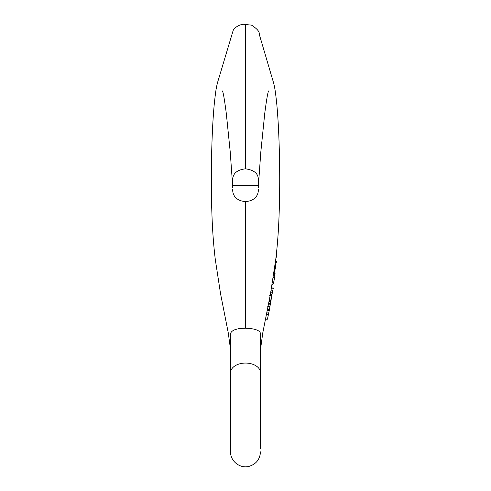<?xml version="1.0" encoding="UTF-8"?>
<svg xmlns="http://www.w3.org/2000/svg" width="491" height="491" viewBox="0 0 491 491"><rect width="100%" height="100%" fill="white"/><g stroke="black" fill="none" stroke-linecap="round" stroke-linejoin="round"><path stroke-width="0.74" d="M245.525 328.184C254.817 328.577 259.8 330.326 260.476 333.444L260.476 372.718A14.951 9.66 180 0 0 245.525 363.058A14.951 9.66 180 0 0 230.567 372.718L230.567 333.463C231.783 330.062 236.766 328.307 245.525 328.184L245.525 201.887M260.451 349.893L262.771 332.904L270.467 293.949L275.727 259.616C277.065 248.655 278.047 236.963 278.685 224.547C279.68 203.569 279.95 181.566 279.502 158.532C279.066 136.246 278.102 117.515 276.611 102.349C275.383 91.903 275.009 87.122 272.37 78.799L259.199 34.082C259.696 31.749 257.112 28.76 251.46 25.109L245.525 24.55L245.525 168.836C254.068 170.021 258.334 173.581 258.327 179.503L258.34 187.556M268.54 91.007L268.559 90.976C267.748 92.627 266.478 100.115 264.741 113.446L260.825 151.866L258.334 186.592L258.34 180.854M245.525 168.836C237.233 169.776 232.961 173.329 232.703 179.503L232.703 187.556M276.286 254.761L277.004 254.761L276.93 255.651L275.911 258.1M276.93 255.651L276.188 255.651M276.052 258.1L275.555 261.034M275.807 261.034L275.592 261.648M275.506 261.47L276.402 261.47L275.42 265.533M276.298 262.489L275.377 262.489M274.856 266.484L275.874 266.484L275.973 265.533L274.985 265.533M275.874 266.484L273.886 273.61M273.757 274.285L274.96 274.285L275.064 273.462L273.88 273.462M274.96 274.285L273.917 277.519M272.075 284.884L272.947 284.479C273.775 282.172 274.279 279.852 274.463 277.519L273.266 277.519M272.947 284.479L272.143 284.479M271.541 288.002L273.321 288.002L273.192 288.818L272.603 290.819L271.038 290.819L272.64 290.948L271.014 290.948M273.192 288.818L271.394 288.818M272.64 290.948L272.333 292.832L270.67 292.832M272.333 292.832L272.002 294.33L270.394 294.33M272.002 294.33L271.732 295.429M271.007 299.933L270.909 300.523M269.688 295.429L271.885 295.643L271.069 299.933L269.32 299.933M269.191 300.566L271.069 300.566L270.48 303.272M270.909 301.462L269.013 301.462M268.467 304.162L270.424 304.162L270.59 303.272L268.645 303.272M270.424 304.162L269.86 306.605M269.16 310.711L269.406 309.575L267.331 309.575M269.338 309.803L269.958 306.623L267.957 306.623M267.067 310.404L269.252 310.404L267.153 310.392M269.154 310.913L268.479 314.258L266.355 314.258M268.479 314.258L267.429 319.168L265.257 319.168M230.567 349.457L230.567 349.046M230.567 345.529L230.567 341.429M230.567 337.372L230.567 333.444M232.703 186.439L232.703 182.425M232.703 182.106L232.703 180.24M258.34 185.039A12.815 0.718 180 0 1 245.525 185.758A12.815 0.718 180 0 1 232.703 185.039M269.283 310.453L267.172 310.453M268.773 312.933L266.65 312.933M260.476 448.897L260.476 355.699L260.476 448.897M260.476 451.83C260.009 459.263 256.222 464.099 249.127 466.346C240.044 468.923 230.218 461.123 230.567 451.83L230.567 355.699M232.703 189.072C231.899 205.6 259.144 205.6 258.34 189.072M272.069 284.909L272.757 284.909M267.221 309.575L269.406 309.575M267.742 306.605L269.927 306.605M230.592 349.887L228.272 332.904L220.576 293.919L215.31 259.592C213.978 248.63 212.99 236.938 212.358 224.51C211.4 204.373 211.112 183.204 211.498 161.005C211.903 137.664 212.885 118.086 214.444 102.263C215.684 91.792 216.028 87.128 218.728 78.621L232.992 31.05C233.636 27.705 241.259 23.145 245.525 24.55M232.709 186.592L230.224 151.866L226.302 113.446C224.571 100.115 223.295 92.627 222.491 90.976L222.503 91.007M232.703 181.363L232.703 180.854"/></g></svg>
